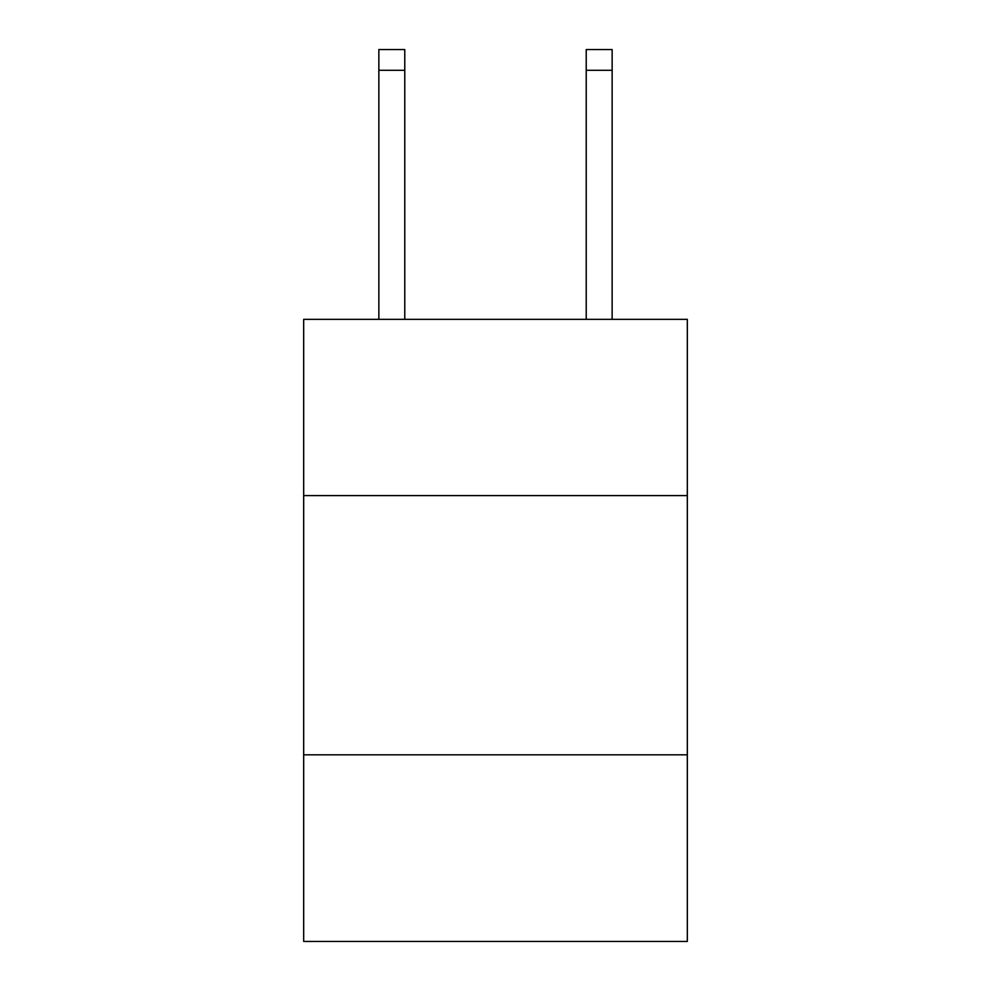 <?xml version="1.0" encoding="UTF-8"?>
<svg xmlns="http://www.w3.org/2000/svg" width="991" height="991" viewBox="0 0 991 991"><rect width="100%" height="100%" fill="white"/><g stroke="black" fill="none" stroke-linecap="round" stroke-linejoin="round"><path stroke-width="1.49" d="M687.32 495.599L687.32 319.337L303.68 319.337L303.68 495.599L687.32 495.599L687.32 941.45L303.68 941.45L303.68 495.599M687.32 754.82L303.68 754.82M404.774 319.337L404.774 70.287L378.859 70.287L378.859 49.55L404.774 49.55L404.774 70.287M378.859 319.337L378.859 70.287M612.141 319.337L612.141 49.55L586.226 49.55L586.226 319.337M586.226 70.287L612.141 70.287"/></g></svg>
